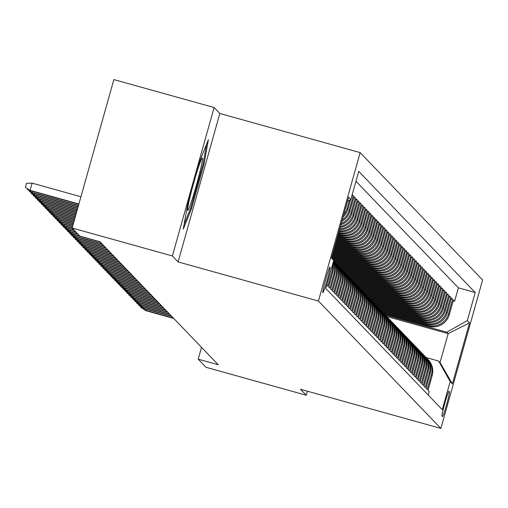 <?xml version="1.0" encoding="UTF-8"?>
<svg xmlns="http://www.w3.org/2000/svg" width="508" height="508" viewBox="0 0 508 508"><rect width="100%" height="100%" fill="white"/><g stroke="black" fill="none" stroke-linecap="round" stroke-linejoin="round"><path stroke-width="0.76" d="M322.847 292.671A13.341 0.794 105.6 0 0 322.866 292.691A13.341 0.794 105.6 0 0 327.152 280.27A13.341 0.794 105.6 0 0 330.06 266.998A13.341 0.794 105.6 0 0 330.035 266.979A13.341 0.794 105.6 0 0 325.755 279.4A13.341 0.794 105.6 0 0 322.847 292.671M214.109 107.531L172.383 255.969L178.098 261.918L219.824 113.474L214.109 107.531L113.868 79.578L72.142 228.022L79.94 236.137L99.993 241.725L218.256 364.757L198.209 359.162L206.013 367.284L306.254 395.237L307.384 391.198M219.824 113.474L360.159 152.61L482.6 279.978L440.874 428.422L318.433 301.047L360.159 152.61M326.803 284.988L327.857 286.087L331.972 271.437L332.772 272.269A16.681 16.643 -43.9 0 0 332.842 263.506M332.772 272.269L328.651 286.912L329.844 288.15L333.959 273.507L334.759 274.333A16.681 16.643 -43.9 0 0 333.318 261.804M334.759 274.333L330.638 288.976L331.832 290.22L335.947 275.577L336.747 276.403A16.681 16.643 -43.9 0 0 333.483 261.214M336.747 276.403L332.626 291.046L333.82 292.284L337.934 277.641L338.734 278.473A16.681 16.643 -43.9 0 0 334.721 262.439L333.921 261.614A16.681 16.643 136.1 0 1 337.934 277.641M338.734 278.473L334.613 293.116L335.807 294.354L339.922 279.711L340.722 280.537A16.681 16.643 -43.9 0 0 336.709 264.509L335.909 263.677A16.681 16.643 136.1 0 1 339.922 279.711M340.722 280.537L336.601 295.18L337.795 296.424L341.909 281.781L342.71 282.607A16.681 16.643 -43.9 0 0 338.696 266.573L337.896 265.748A16.681 16.643 136.1 0 1 341.909 281.781M342.71 282.607L338.588 297.25L339.782 298.488L343.897 283.845L344.697 284.671A16.681 16.643 -43.9 0 0 340.684 268.643L339.884 267.818A16.681 16.643 136.1 0 1 343.897 283.845M344.697 284.671L340.576 299.32L341.77 300.558L345.885 285.915L346.685 286.741A16.681 16.643 -43.9 0 0 342.671 270.707L341.871 269.881A16.681 16.643 136.1 0 1 345.885 285.915M346.685 286.741L342.563 301.384L343.757 302.628L347.872 287.979L348.672 288.811A16.681 16.643 -43.9 0 0 344.659 272.777L343.859 271.951A16.681 16.643 136.1 0 1 347.872 287.979M348.672 288.811L344.551 303.454L345.745 304.692L349.866 290.049L350.66 290.874A16.681 16.643 -43.9 0 0 346.647 274.847L345.846 274.015A16.681 16.643 136.1 0 1 349.866 290.049M350.66 290.874L346.545 305.518L347.732 306.762L351.853 292.119L352.647 292.945A16.681 16.643 -43.9 0 0 348.634 276.911L347.834 276.085A16.681 16.643 136.1 0 1 351.853 292.119M352.647 292.945L348.532 307.588L349.72 308.826L353.841 294.183L354.635 295.015A16.681 16.643 -43.9 0 0 350.622 278.981L349.822 278.155A16.681 16.643 136.1 0 1 353.841 294.183M354.635 295.015L350.52 309.658L351.707 310.896L355.829 296.253L356.622 297.078A16.681 16.643 -43.9 0 0 352.609 281.051L351.815 280.219A16.681 16.643 136.1 0 1 355.829 296.253M356.622 297.078L352.508 311.721L353.695 312.966L357.816 298.323L358.61 299.149A16.681 16.643 -43.9 0 0 354.597 283.115L353.803 282.289A16.681 16.643 136.1 0 1 357.816 298.323M358.61 299.149L354.495 313.792L355.683 315.03L359.804 300.387L360.597 301.212A16.681 16.643 -43.9 0 0 356.584 285.185L355.79 284.359A16.681 16.643 136.1 0 1 359.804 300.387M360.597 301.212L356.483 315.862L357.67 317.1L361.791 302.457L362.585 303.282A16.681 16.643 -43.9 0 0 358.572 287.249L357.778 286.423A16.681 16.643 136.1 0 1 361.791 302.457M362.585 303.282L358.47 317.925L359.658 319.17L363.779 304.521L364.573 305.352A16.681 16.643 -43.9 0 0 360.559 289.319L359.766 288.493A16.681 16.643 136.1 0 1 363.779 304.521M364.573 305.352L360.458 319.996L361.645 321.234L365.766 306.591L366.56 307.416A16.681 16.643 -43.9 0 0 362.547 291.389L361.753 290.557A16.681 16.643 136.1 0 1 365.766 306.591M366.56 307.416L362.445 322.059L363.633 323.304L367.754 308.661L368.548 309.486A16.681 16.643 -43.9 0 0 364.534 293.453L363.741 292.627A16.681 16.643 136.1 0 1 367.754 308.661M368.548 309.486L364.433 324.129L365.62 325.368L369.741 310.725L370.535 311.556A16.681 16.643 -43.9 0 0 366.522 295.523L365.728 294.697A16.681 16.643 136.1 0 1 369.741 310.725M370.535 311.556L366.42 326.2L367.614 327.438L371.729 312.795L372.523 313.62A16.681 16.643 -43.9 0 0 368.51 297.593L367.716 296.761A16.681 16.643 136.1 0 1 371.729 312.795M372.523 313.62L368.408 328.263L369.602 329.508L373.717 314.865L374.51 315.69A16.681 16.643 -43.9 0 0 370.497 299.656L369.703 298.831A16.681 16.643 136.1 0 1 373.717 314.865M374.51 315.69L370.395 330.333L371.589 331.572L375.704 316.929L376.498 317.76A16.681 16.643 -43.9 0 0 372.485 301.727L371.691 300.901A16.681 16.643 136.1 0 1 375.704 316.929M376.498 317.76L372.383 332.403L373.577 333.642L377.692 318.999L378.485 319.824A16.681 16.643 -43.9 0 0 374.472 303.79L373.678 302.965A16.681 16.643 136.1 0 1 377.692 318.999M378.485 319.824L374.371 334.467L375.564 335.712L379.679 321.069L380.473 321.894A16.681 16.643 -43.9 0 0 376.46 305.86L375.666 305.035A16.681 16.643 136.1 0 1 379.679 321.069M380.473 321.894L376.358 336.537L377.552 337.776L381.667 323.132L382.46 323.958A16.681 16.643 -43.9 0 0 378.447 307.931L377.654 307.099A16.681 16.643 136.1 0 1 381.667 323.132M382.46 323.958L378.346 338.601L379.54 339.846L383.654 325.203L384.448 326.028A16.681 16.643 -43.9 0 0 380.435 309.994L379.641 309.169A16.681 16.643 136.1 0 1 383.654 325.203M384.448 326.028L380.333 340.671L381.527 341.909L385.642 327.266L386.436 328.098A16.681 16.643 -43.9 0 0 382.422 312.064L381.629 311.239A16.681 16.643 136.1 0 1 385.642 327.266M386.436 328.098L382.321 342.741L383.515 343.98L387.629 329.336L388.423 330.162A16.681 16.643 -43.9 0 0 384.41 314.135L383.616 313.303A16.681 16.643 136.1 0 1 387.629 329.336M388.423 330.162L384.308 344.805L385.502 346.05L389.617 331.406L390.411 332.232A16.681 16.643 -43.9 0 0 386.397 316.198L385.604 315.373A16.681 16.643 136.1 0 1 389.617 331.406M390.411 332.232L386.296 346.875L387.49 348.113L391.605 333.47L392.398 334.302A16.681 16.643 -43.9 0 0 388.385 318.268L387.591 317.443A16.681 16.643 136.1 0 1 391.605 333.47M392.398 334.302L388.283 348.945L389.477 350.183L393.592 335.54L394.386 336.366A16.681 16.643 -43.9 0 0 390.373 320.332L389.579 319.507A16.681 16.643 136.1 0 1 393.592 335.54M394.386 336.366L390.271 351.009L391.465 352.254L395.58 337.61L396.373 338.436A16.681 16.643 -43.9 0 0 392.36 322.402L391.566 321.577A16.681 16.643 136.1 0 1 395.58 337.61M396.373 338.436L392.259 353.079L393.452 354.317L397.567 339.674L398.361 340.5A16.681 16.643 -43.9 0 0 394.348 324.472L393.554 323.64A16.681 16.643 136.1 0 1 397.567 339.674M398.361 340.5L394.246 355.143L395.44 356.387L399.555 341.744L400.348 342.57A16.681 16.643 -43.9 0 0 396.335 326.536L395.541 325.711A16.681 16.643 136.1 0 1 399.555 341.744M400.348 342.57L396.234 357.213L397.427 358.451L401.542 343.808L402.336 344.64A16.681 16.643 -43.9 0 0 398.323 328.606L397.529 327.781A16.681 16.643 136.1 0 1 401.542 343.808M402.336 344.64L398.221 359.283L399.415 360.521L403.53 345.878L404.324 346.704A16.681 16.643 -43.9 0 0 400.31 330.676L399.517 329.844A16.681 16.643 136.1 0 1 403.53 345.878M404.324 346.704L400.209 361.347L401.403 362.591L405.517 347.948L406.311 348.774A16.681 16.643 -43.9 0 0 402.298 332.74L401.504 331.915A16.681 16.643 136.1 0 1 405.517 347.948M406.311 348.774L402.196 363.417L403.39 364.655L407.505 350.012L408.299 350.844A16.681 16.643 -43.9 0 0 404.285 334.81L403.492 333.985A16.681 16.643 136.1 0 1 407.505 350.012M408.299 350.844L404.184 365.487L405.378 366.725L409.492 352.082L410.286 352.908A16.681 16.643 -43.9 0 0 406.273 336.88L405.479 336.048A16.681 16.643 136.1 0 1 409.492 352.082M410.286 352.908L406.171 367.551L407.365 368.795L411.48 354.152L412.274 354.978A16.681 16.643 -43.9 0 0 408.261 338.944L407.467 338.118A16.681 16.643 136.1 0 1 411.48 354.152M412.274 354.978L408.159 369.621L409.353 370.859L413.468 356.216L414.261 357.041A16.681 16.643 -43.9 0 0 410.248 341.014L409.454 340.189A16.681 16.643 136.1 0 1 413.468 356.216M414.261 357.041L410.147 371.691L411.34 372.929L415.455 358.286L416.249 359.112A16.681 16.643 -43.9 0 0 412.236 343.078L411.442 342.252A16.681 16.643 136.1 0 1 415.455 358.286M416.249 359.112L412.134 373.755L413.328 374.999L417.443 360.35L418.236 361.182A16.681 16.643 -43.9 0 0 414.223 345.148L413.429 344.322A16.681 16.643 136.1 0 1 417.443 360.35M418.236 361.182L414.122 375.825L415.315 377.063L419.43 362.42L420.224 363.245A16.681 16.643 -43.9 0 0 416.211 347.218L415.417 346.386A16.681 16.643 136.1 0 1 419.43 362.42M420.224 363.245L416.109 377.889L417.303 379.133L421.418 364.49L422.212 365.315A16.681 16.643 -43.9 0 0 418.198 349.282L417.405 348.456A16.681 16.643 136.1 0 1 421.418 364.49M422.212 365.315L418.097 379.959L419.29 381.197L423.405 366.554L424.199 367.386A16.681 16.643 -43.9 0 0 420.186 351.352L419.392 350.526A16.681 16.643 136.1 0 1 423.405 366.554M424.199 367.386L420.084 382.029L421.278 383.267L425.393 368.624L426.187 369.449A16.681 16.643 -43.9 0 0 422.173 353.422L421.38 352.59A16.681 16.643 136.1 0 1 425.393 368.624M426.187 369.449L422.072 384.092L423.266 385.337L427.38 370.694L428.174 371.519A16.681 16.643 -43.9 0 0 424.161 355.486L423.367 354.66A16.681 16.643 136.1 0 1 427.38 370.694M428.174 371.519L424.059 386.163L425.253 387.401L429.368 372.758L430.162 373.583A16.681 16.643 -43.9 0 0 426.149 357.556L425.355 356.73A16.681 16.643 136.1 0 1 429.368 372.758M430.162 373.583L426.047 388.233L427.241 389.471L431.355 374.828A16.681 16.643 -43.9 0 0 426.733 358.191M384.086 313.798L428.746 326.25A16.681 16.643 -43.9 0 0 449.294 314.674L453.409 300.031L454.603 301.269L453.174 300.869M383.28 312.966L427.952 325.418A16.681 16.643 -43.9 0 0 448.5 313.842L452.615 299.199L451.187 298.806M452.615 299.199L451.421 297.961L447.307 312.604A16.681 16.643 -43.9 0 1 426.758 324.18L382.099 311.728M380.111 309.658L424.771 322.11A16.681 16.643 -43.9 0 0 445.319 310.534L449.434 295.891L450.628 297.136L449.199 296.736M378.123 307.594L422.783 320.046A16.681 16.643 -43.9 0 0 443.332 308.47L447.446 293.827L448.64 295.065L447.211 294.665M376.136 305.524L420.795 317.976A16.681 16.643 -43.9 0 0 441.344 306.4L445.459 291.757L446.653 293.002L445.224 292.602M374.148 303.454L418.808 315.906A16.681 16.643 -43.9 0 0 439.356 304.336L443.471 289.693L444.665 290.932L443.236 290.532M372.161 301.39L416.82 313.842A16.681 16.643 -43.9 0 0 437.369 302.266L441.484 287.623L442.678 288.861L441.249 288.468M370.173 299.32L414.833 311.772A16.681 16.643 -43.9 0 0 435.381 300.196L439.496 285.553L440.69 286.798L439.261 286.398M368.186 297.256L412.845 309.709A16.681 16.643 -43.9 0 0 433.394 298.132L437.509 283.489L438.702 284.728L437.274 284.328M366.198 295.186L410.858 307.638A16.681 16.643 -43.9 0 0 431.406 296.062L435.521 281.419L436.715 282.658L435.286 282.264M364.211 293.116L408.87 305.568A16.681 16.643 -43.9 0 0 429.419 293.992L433.534 279.349L434.727 280.594L433.299 280.194M362.223 291.052L406.883 303.505A16.681 16.643 -43.9 0 0 427.431 291.929L431.546 277.285L432.74 278.524L431.311 278.124M360.236 288.982L404.895 301.435A16.681 16.643 -43.9 0 0 425.444 289.858L429.558 275.215L430.752 276.46L429.324 276.06M358.248 286.912L402.908 299.364A16.681 16.643 -43.9 0 0 423.456 287.795L427.571 273.152L428.765 274.39L427.336 273.99M356.26 284.848L400.914 297.301A16.681 16.643 -43.9 0 0 421.469 285.725L425.583 271.082L426.777 272.32L425.348 271.92M354.273 282.778L398.926 295.231A16.681 16.643 -43.9 0 0 419.481 283.654L423.596 269.011L424.79 270.256L423.361 269.856M352.285 280.708L396.939 293.167A16.681 16.643 -43.9 0 0 417.493 281.591L421.608 266.948L422.802 268.186L421.373 267.786M350.298 278.644L394.951 291.097A16.681 16.643 -43.9 0 0 415.506 279.521L419.621 264.878L420.815 266.116L419.379 265.722M348.31 276.574L392.963 289.027A16.681 16.643 -43.9 0 0 413.518 277.451L417.633 262.807L418.827 264.052L417.392 263.652M346.323 274.511L390.976 286.963A16.681 16.643 -43.9 0 0 411.531 275.387L415.646 260.744L416.839 261.982L415.404 261.582M344.335 272.44L388.988 284.893A16.681 16.643 -43.9 0 0 409.537 273.317L413.658 258.674L414.852 259.912L413.417 259.518M342.348 270.37L387.001 282.823A16.681 16.643 -43.9 0 0 407.549 271.253L411.671 256.603L412.858 257.848L411.429 257.448M340.36 268.307L385.013 280.759A16.681 16.643 -43.9 0 0 405.562 269.183L409.683 254.54L410.87 255.778L409.442 255.378M338.372 266.236L383.026 278.689A16.681 16.643 -43.9 0 0 403.574 267.113L407.695 252.47L408.883 253.714L407.454 253.314M336.385 264.166L381.038 276.625A16.681 16.643 -43.9 0 0 401.587 265.049L405.708 250.406L406.895 251.644L405.467 251.244M334.397 262.103L379.051 274.555A16.681 16.643 -43.9 0 0 399.599 262.979L403.72 248.336L404.908 249.574L403.479 249.18M333.692 260.394L377.063 272.485A16.681 16.643 -43.9 0 0 397.612 260.909L401.733 246.266L402.92 247.51L401.491 247.11M332.683 258.597L375.075 270.421A16.681 16.643 -43.9 0 0 395.624 258.845L399.745 244.202L400.933 245.44L399.504 245.04M331.883 256.864L373.088 268.351A16.681 16.643 -43.9 0 0 393.637 256.775L397.758 242.132L398.945 243.37L397.516 242.976M332.276 255.461L371.1 266.281A16.681 16.643 -43.9 0 0 391.649 254.711L395.77 240.062L396.958 241.306L395.529 240.906M332.67 254.051L369.113 264.217A16.681 16.643 -43.9 0 0 389.661 252.641L393.783 237.998L394.97 239.236L393.541 238.836M333.064 252.647L367.125 262.147A16.681 16.643 -43.9 0 0 387.674 250.571L391.789 235.928L392.982 237.173L391.554 236.772M333.464 251.244L365.138 260.083A16.681 16.643 -43.9 0 0 385.686 248.507L389.801 233.864L390.995 235.102L389.566 234.702M333.858 249.841L363.15 258.013A16.681 16.643 -43.9 0 0 383.699 246.437L387.814 231.794L389.007 233.032L387.579 232.639M334.251 248.437L361.163 255.943A16.681 16.643 -43.9 0 0 381.711 244.367L385.826 229.724L387.02 230.969L385.591 230.569M334.645 247.034L359.175 253.879A16.681 16.643 -43.9 0 0 379.724 242.303L383.838 227.66L385.032 228.898L383.603 228.498M335.039 245.631L357.188 251.809A16.681 16.643 -43.9 0 0 377.736 240.233L381.851 225.59L383.045 226.828L381.616 226.435M335.432 244.227L355.2 249.739A16.681 16.643 -43.9 0 0 375.749 238.169L379.863 223.52L381.057 224.765L379.628 224.365M335.826 242.824L353.212 247.675A16.681 16.643 -43.9 0 0 373.761 236.099L377.876 221.456L379.07 222.695L377.641 222.294M336.22 241.421L351.225 245.605A16.681 16.643 -43.9 0 0 371.773 234.029L375.888 219.386L377.082 220.631L375.653 220.231M336.62 240.017L349.237 243.542A16.681 16.643 -43.9 0 0 369.786 231.966L373.901 217.322L375.095 218.561L373.666 218.161M337.014 238.614L347.25 241.471A16.681 16.643 -43.9 0 0 367.798 229.895L371.913 215.252L373.107 216.491L371.678 216.097M337.407 237.211L345.262 239.401A16.681 16.643 -43.9 0 0 365.811 227.825L369.926 213.182L371.119 214.427L369.691 214.027M337.801 235.807L343.275 237.338A16.681 16.643 -43.9 0 0 363.823 225.762L367.938 211.118L369.132 212.357L367.703 211.957M338.195 234.404L341.287 235.268A16.681 16.643 -43.9 0 0 361.836 223.691L365.95 209.048L367.144 210.287L365.716 209.893M338.588 233.001L339.3 233.197A16.681 16.643 -43.9 0 0 359.848 221.621L363.963 206.978L365.157 208.223L363.728 207.823M339.007 231.508A16.681 16.643 -43.9 0 0 357.861 219.558L361.975 204.915L363.169 206.153L361.74 205.753M339.528 229.673A16.681 16.643 -43.9 0 0 355.873 217.488L359.988 202.844L361.182 204.089L359.753 203.689M340.15 227.444A16.681 16.643 -43.9 0 0 353.885 215.424L358 200.781L359.194 202.019L357.765 201.619M340.912 224.746A16.681 16.643 -43.9 0 0 351.898 213.354L356.013 198.711L357.207 199.949L355.778 199.555M341.846 221.424A16.681 16.643 -43.9 0 0 349.91 211.284L354.025 196.64L355.219 197.885L353.79 197.485M352.177 194.716L353.231 195.815L351.968 195.466M449.428 391.693L448.989 391.236A12.929 0.768 105.6 0 0 448.964 391.224A12.929 0.768 105.6 0 0 444.817 403.25A12.929 0.768 105.6 0 0 441.998 416.109L442.436 416.566A12.929 0.768 105.6 0 0 442.462 416.579A12.929 0.768 105.6 0 0 446.608 404.552A12.929 0.768 105.6 0 0 449.428 391.693L448.71 391.49M331.826 257.067L333.705 260.42L325.812 288.506L442.29 409.677L450.183 381.591L438.658 361.067L426.187 357.594M333.705 260.42L331.521 258.147L348.666 197.167L350.85 199.441L358.743 171.355L475.221 292.525L467.328 320.611L469.513 322.885L452.374 383.864L450.183 381.591M338.353 233.845L340.493 234.442L341.287 235.268M337.96 235.248L342.481 236.506L343.275 237.338M337.566 236.652L344.468 238.576L345.262 239.401M337.172 238.055L346.456 240.646L347.25 241.471M336.772 239.459L348.444 242.71L349.237 243.542M336.379 240.862L350.431 244.78L351.225 245.605M335.985 242.265L352.419 246.85L353.212 247.675M335.591 243.669L354.406 248.914L355.2 249.739M335.197 245.072L356.394 250.984L357.188 251.809M334.804 246.475L358.381 253.048L359.175 253.879M334.41 247.879L360.369 255.118L361.163 255.943M334.016 249.282L362.356 257.188L363.15 258.013M333.616 250.685L364.344 259.251L365.138 260.083M333.223 252.089L366.332 261.322L367.125 262.147M332.829 253.492L368.319 263.392L369.113 264.217M332.435 254.895L370.307 265.455L371.1 266.281M332.041 256.299L372.294 267.526L373.088 268.351M332.283 257.88L374.282 269.589L375.075 270.421M333.286 259.677L376.269 271.659L377.063 272.485M333.585 261.271L378.257 273.729L379.051 274.555M335.572 263.341L380.244 275.793L381.038 276.625M337.56 265.405L382.232 277.863L383.026 278.689M339.547 267.475L384.219 279.933L385.013 280.759M341.535 269.545L386.207 281.997L387.001 282.823M343.522 271.609L388.195 284.067L388.988 284.893M345.51 273.679L390.182 286.131L390.976 286.963M347.497 275.742L392.17 288.201L392.963 289.027M349.485 277.812L394.157 290.271L394.951 291.097M351.473 279.883L396.145 292.335L396.939 293.167M353.46 281.946L398.132 294.405L398.926 295.231M355.448 284.016L400.12 296.475L400.914 297.301M357.435 286.087L402.107 298.539L402.908 299.364M359.423 288.15L404.095 300.609L404.895 301.435M361.417 290.22L406.082 302.673L406.883 303.505M363.404 292.284L408.07 304.743L408.87 305.568M365.392 294.354L410.058 306.813L410.858 307.638M367.379 296.424L412.045 308.877L412.845 309.709M369.367 298.488L414.033 310.947L414.833 311.772M371.354 300.558L416.02 313.017L416.82 313.842M373.342 302.628L418.008 315.081L418.808 315.906M375.329 304.692L419.995 317.151L420.795 317.976M377.317 306.762L421.983 319.214L422.783 320.046M379.305 308.826L423.977 321.285L424.771 322.11M381.292 310.896L425.964 323.355L426.758 324.18M454.603 301.269L458.381 287.833L355.956 181.28M345.434 208.661A16.681 16.643 -43.9 0 0 345.935 207.15L347.586 201.276M349.415 200.247L347.129 208.388A16.681 16.643 136.1 0 1 343.719 214.751M343.071 217.068A16.681 16.643 -43.9 0 0 347.923 209.22L350.634 199.561M353.231 195.815L349.117 210.458A16.681 16.643 136.1 0 1 342.29 219.843M355.219 197.885L351.104 212.528A16.681 16.643 136.1 0 1 341.262 223.501M357.207 199.949L353.092 214.592A16.681 16.643 136.1 0 1 340.436 226.428M359.194 202.019L355.079 216.662A16.681 16.643 136.1 0 1 339.763 228.829M361.182 204.089L357.067 218.732A16.681 16.643 136.1 0 1 339.204 230.822M363.169 206.153L359.054 220.796A16.681 16.643 136.1 0 1 338.747 232.442M365.157 208.223L361.042 222.866A16.681 16.643 136.1 0 1 340.493 234.442M367.144 210.287L363.03 224.93A16.681 16.643 136.1 0 1 342.481 236.506M369.132 212.357L365.017 227A16.681 16.643 136.1 0 1 344.468 238.576M371.119 214.427L367.005 229.07A16.681 16.643 136.1 0 1 346.456 240.646M373.107 216.491L368.992 231.134A16.681 16.643 136.1 0 1 348.444 242.71M375.095 218.561L370.98 233.204A16.681 16.643 136.1 0 1 350.431 244.78M377.082 220.631L372.967 235.274A16.681 16.643 136.1 0 1 352.419 246.85M379.07 222.695L374.955 237.338A16.681 16.643 136.1 0 1 354.406 248.914M381.057 224.765L376.942 239.408A16.681 16.643 136.1 0 1 356.394 250.984M383.045 226.828L378.93 241.478A16.681 16.643 136.1 0 1 358.381 253.048M385.032 228.898L380.917 243.542A16.681 16.643 136.1 0 1 360.369 255.118M387.02 230.969L382.905 245.612A16.681 16.643 136.1 0 1 362.356 257.188M389.007 233.032L384.893 247.675A16.681 16.643 136.1 0 1 364.344 259.251M390.995 235.102L386.88 249.746A16.681 16.643 136.1 0 1 366.332 261.322M392.982 237.173L388.868 251.816A16.681 16.643 136.1 0 1 368.319 263.392M394.97 239.236L390.855 253.879A16.681 16.643 136.1 0 1 370.307 265.455M396.958 241.306L392.843 255.949A16.681 16.643 136.1 0 1 372.294 267.526M398.945 243.37L394.83 258.02A16.681 16.643 136.1 0 1 374.282 269.589M400.933 245.44L396.818 260.083A16.681 16.643 136.1 0 1 376.269 271.659M402.92 247.51L398.805 262.153A16.681 16.643 136.1 0 1 378.257 273.729M404.908 249.574L400.793 264.217A16.681 16.643 136.1 0 1 380.244 275.793M406.895 251.644L402.78 266.287A16.681 16.643 136.1 0 1 382.232 277.863M408.883 253.714L404.768 268.357A16.681 16.643 136.1 0 1 384.219 279.933M410.87 255.778L406.756 270.421A16.681 16.643 136.1 0 1 386.207 281.997M412.858 257.848L408.743 272.491A16.681 16.643 136.1 0 1 388.195 284.067M414.852 259.912L410.731 274.561A16.681 16.643 136.1 0 1 390.182 286.131M416.839 261.982L412.718 276.625A16.681 16.643 136.1 0 1 392.17 288.201M418.827 264.052L414.706 278.695A16.681 16.643 136.1 0 1 394.157 290.271M420.815 266.116L416.693 280.759A16.681 16.643 136.1 0 1 396.145 292.335M422.802 268.186L418.681 282.829A16.681 16.643 136.1 0 1 398.132 294.405M424.79 270.256L420.668 284.899A16.681 16.643 136.1 0 1 400.12 296.475M426.777 272.32L422.656 286.963A16.681 16.643 136.1 0 1 402.107 298.539M428.765 274.39L424.644 289.033A16.681 16.643 136.1 0 1 404.095 300.609M430.752 276.46L426.631 291.103A16.681 16.643 136.1 0 1 406.082 302.673M432.74 278.524L428.619 293.167A16.681 16.643 136.1 0 1 408.07 304.743M434.727 280.594L430.606 295.237A16.681 16.643 136.1 0 1 410.058 306.813M436.715 282.658L432.6 297.301A16.681 16.643 136.1 0 1 412.045 308.877M438.702 284.728L434.588 299.371A16.681 16.643 136.1 0 1 414.033 310.947M440.69 286.798L436.575 301.441A16.681 16.643 136.1 0 1 416.02 313.017M442.678 288.861L438.563 303.505A16.681 16.643 136.1 0 1 418.008 315.081M444.665 290.932L440.55 305.575A16.681 16.643 136.1 0 1 419.995 317.151M446.653 293.002L442.538 307.645A16.681 16.643 136.1 0 1 421.983 319.214M448.64 295.065L444.525 309.709A16.681 16.643 136.1 0 1 423.977 321.285M450.628 297.136L446.513 311.779A16.681 16.643 136.1 0 1 425.964 323.355M428.238 395.059L429.228 391.541L428.034 390.296L432.149 375.653A16.681 16.643 -43.9 0 0 428.136 359.62L427.342 358.794M438.658 361.067L440.049 362.515L448.17 333.629L446.78 332.188L467.328 320.611M386.664 316.478L448.17 333.629L469.513 322.885M385.267 315.03L446.78 332.188M172.383 255.969L72.142 228.022M178.098 261.918L318.433 301.047M440.874 428.422L300.539 389.287L306.254 395.237M201.53 347.351L198.209 359.162M458.381 287.833L475.221 292.525M424.745 356.121A16.681 16.643 136.1 0 1 425.355 356.73M422.758 354.057A16.681 16.643 136.1 0 1 423.367 354.66M420.77 351.987A16.681 16.643 136.1 0 1 421.38 352.59M418.783 349.917A16.681 16.643 136.1 0 1 419.392 350.526M416.795 347.853A16.681 16.643 136.1 0 1 417.405 348.456M414.807 345.783A16.681 16.643 136.1 0 1 415.417 346.386M412.82 343.719A16.681 16.643 136.1 0 1 413.429 344.322M410.832 341.649A16.681 16.643 136.1 0 1 411.442 342.252M408.845 339.579A16.681 16.643 136.1 0 1 409.454 340.189M406.857 337.515A16.681 16.643 136.1 0 1 407.467 338.118M404.87 335.445A16.681 16.643 136.1 0 1 405.479 336.048M402.882 333.375A16.681 16.643 136.1 0 1 403.492 333.985M400.895 331.311A16.681 16.643 136.1 0 1 401.504 331.915M398.907 329.241A16.681 16.643 136.1 0 1 399.517 329.844M396.913 327.171A16.681 16.643 136.1 0 1 397.529 327.781M394.926 325.107A16.681 16.643 136.1 0 1 395.541 325.711M392.938 323.037A16.681 16.643 136.1 0 1 393.554 323.64M390.95 320.973A16.681 16.643 136.1 0 1 391.566 321.577M388.963 318.903A16.681 16.643 136.1 0 1 389.579 319.507M386.975 316.833A16.681 16.643 136.1 0 1 387.591 317.443M384.988 314.769A16.681 16.643 136.1 0 1 385.604 315.373M383 312.699A16.681 16.643 136.1 0 1 383.616 313.303M381.013 310.629A16.681 16.643 136.1 0 1 381.629 311.239M379.025 308.566A16.681 16.643 136.1 0 1 379.641 309.169M377.038 306.495A16.681 16.643 136.1 0 1 377.654 307.099M375.05 304.432A16.681 16.643 136.1 0 1 375.666 305.035M373.062 302.362A16.681 16.643 136.1 0 1 373.678 302.965M371.075 300.291A16.681 16.643 136.1 0 1 371.691 300.901M369.087 298.228A16.681 16.643 136.1 0 1 369.703 298.831M367.1 296.158A16.681 16.643 136.1 0 1 367.716 296.761M365.112 294.088A16.681 16.643 136.1 0 1 365.728 294.697M363.125 292.024A16.681 16.643 136.1 0 1 363.741 292.627M361.137 289.954A16.681 16.643 136.1 0 1 361.753 290.557M359.15 287.89A16.681 16.643 136.1 0 1 359.766 288.493M357.162 285.82A16.681 16.643 136.1 0 1 357.778 286.423M355.175 283.75A16.681 16.643 136.1 0 1 355.79 284.359M353.187 281.686A16.681 16.643 136.1 0 1 353.803 282.289M351.199 279.616A16.681 16.643 136.1 0 1 351.815 280.219M349.212 277.546A16.681 16.643 136.1 0 1 349.822 278.155M347.224 275.482A16.681 16.643 136.1 0 1 347.834 276.085M345.237 273.412A16.681 16.643 136.1 0 1 345.846 274.015M343.249 271.348A16.681 16.643 136.1 0 1 343.859 271.951M341.262 269.278A16.681 16.643 136.1 0 1 341.871 269.881M339.274 267.208A16.681 16.643 136.1 0 1 339.884 267.818M337.287 265.144A16.681 16.643 136.1 0 1 337.896 265.748M335.299 263.074A16.681 16.643 136.1 0 1 335.909 263.677M333.496 261.182A16.681 16.643 136.1 0 1 333.921 261.614M333.445 261.353A16.681 16.643 136.1 0 1 335.947 275.577M333.178 262.306A16.681 16.643 136.1 0 1 333.959 273.507M332.467 264.846A16.681 16.643 136.1 0 1 331.972 271.437M350.85 199.441L347.491 201.333M440.049 362.515L452.374 383.864M187.63 204.794L183.261 229.146L191.465 208.788L204.032 164.084L208.394 139.732L200.196 160.09L187.63 204.794M203.092 163.824L204.032 164.084M190.513 208.521L191.465 208.788M145.688 309.124L145.364 310.28L173.406 318.097M145.726 310.648L140.684 307.302L145.726 310.648L173.761 318.472M140.684 307.302L140.849 306.711M191.903 189.586A27.102 1.607 105.6 0 0 187.623 210.141A27.102 1.607 105.6 0 0 192.481 198.418A27.102 1.607 105.6 0 0 200.19 170.764A27.102 1.607 105.6 0 0 202.108 158.204A27.102 1.607 105.6 0 0 197.574 170.015A27.102 1.607 105.6 0 0 195.656 176.244M206.623 144.132L202.971 164.49L190.798 207.804L184.112 224.396M143.701 307.061L143.377 308.21L171.418 316.027M143.739 308.585L138.697 305.232L143.739 308.585L171.774 316.401M138.697 305.232L138.862 304.641M141.713 304.99L141.389 306.14L169.431 313.963M141.751 306.514L136.709 303.168L141.751 306.514L169.786 314.331M136.709 303.168L136.874 302.577M139.725 302.927L139.402 304.076L167.443 311.893M139.763 304.444L134.722 301.098L139.763 304.444L167.799 312.268M134.722 301.098L134.887 300.507M137.738 300.857L137.414 302.006L165.456 309.823M137.776 302.381L132.734 299.034L137.776 302.381L165.811 310.197M132.734 299.034L132.899 298.437M135.75 298.787L135.426 299.942L163.468 307.759M135.788 300.311L130.746 296.964L135.788 300.311L163.824 308.127M130.746 296.964L130.912 296.374M133.763 296.723L133.439 297.872L161.481 305.689M133.801 298.247L128.759 294.894L133.801 298.247L161.836 306.064M128.759 294.894L128.924 294.303M131.775 294.653L131.451 295.802L159.493 303.625M131.813 296.177L126.771 292.83L131.813 296.177L159.849 303.994M126.771 292.83L126.937 292.233M129.788 292.583L129.464 293.738L157.505 301.555M129.826 294.107L124.784 290.76L129.826 294.107L157.861 301.93M124.784 290.76L124.949 290.17M127.8 290.519L127.476 291.668L155.518 299.485M127.838 292.043L122.796 288.69L127.838 292.043L155.873 299.86M122.796 288.69L122.961 288.099M125.813 288.449L125.489 289.598L153.53 297.421M125.851 289.973L120.809 286.626L125.851 289.973L153.886 297.79M120.809 286.626L120.974 286.036M123.825 286.385L123.501 287.534L151.543 295.351M123.863 287.903L118.821 284.556L123.863 287.903L151.898 295.726M118.821 284.556L118.986 283.966M121.837 284.315L121.514 285.464L149.555 293.281M121.876 285.839L116.834 282.492L121.876 285.839L149.911 293.656M116.834 282.492L116.999 281.896M119.85 282.245L119.526 283.401L147.568 291.217M119.888 283.769L114.846 280.422L119.888 283.769L147.923 291.586M114.846 280.422L115.011 279.832M117.862 280.181L117.538 281.33L145.58 289.147M117.894 281.705L112.859 278.352L117.894 281.705L145.936 289.522M112.859 278.352L113.024 277.762M115.875 278.111L115.551 279.26L143.593 287.084M115.907 279.635L110.871 276.288L115.907 279.635L143.948 287.452M110.871 276.288L111.036 275.692M113.887 276.041L113.563 277.197L141.605 285.013M113.919 277.565L108.883 274.218L113.919 277.565L141.961 285.388M108.883 274.218L109.049 273.628M111.9 273.977L111.576 275.126L139.617 282.943M111.931 275.501L106.896 272.148L111.931 275.501L139.973 283.318M106.896 272.148L107.061 271.558M109.912 271.907L109.588 273.056L137.63 280.88M109.944 273.431L104.908 270.085L109.944 273.431L137.986 281.248M104.908 270.085L105.073 269.494M107.925 269.843L107.601 270.993L135.642 278.809M107.956 271.361L102.921 268.014L107.956 271.361L135.998 279.184M102.921 268.014L103.086 267.424M105.937 267.773L105.613 268.923L133.655 276.739M105.969 269.297L100.933 265.951L105.969 269.297L134.01 277.114M100.933 265.951L101.098 265.354M103.95 265.703L103.626 266.859L131.667 274.676M103.981 267.227L98.946 263.881L103.981 267.227L132.023 275.044M98.946 263.881L99.111 263.29M101.962 263.639L101.638 264.789L129.68 272.606M101.994 265.163L96.958 261.81L101.994 265.163L130.035 272.98M96.958 261.81L97.123 261.22M99.974 261.569L99.651 262.719L127.692 270.542M100.006 263.093L94.971 259.747L100.006 263.093L128.048 270.91M94.971 259.747L95.136 259.15M97.987 259.499L97.663 260.655L125.698 268.472M98.019 261.023L92.983 257.677L98.019 261.023L126.06 268.846M92.983 257.677L93.148 257.086M95.999 257.435L95.675 258.585L123.711 266.402M96.031 258.959L90.996 255.607L96.031 258.959L124.073 266.776M90.996 255.607L91.161 255.016M94.012 255.365L93.688 256.515L121.723 264.338M94.043 256.889L89.008 253.543L94.043 256.889L122.085 264.706M89.008 253.543L89.173 252.952M92.024 253.301L91.7 254.451L119.736 262.268M92.056 254.819L87.02 251.473L92.056 254.819L120.098 262.642M87.02 251.473L87.186 250.882M90.037 251.231L89.713 252.381L117.748 260.198M90.068 252.755L85.033 249.409L90.068 252.755L118.11 260.572M85.033 249.409L85.198 248.812M88.049 249.161L87.725 250.317L115.761 258.134M88.081 250.685L83.045 247.339L88.081 250.685L116.122 258.502M83.045 247.339L83.21 246.748M86.062 247.098L85.738 248.247L113.773 256.064M86.093 248.615L81.058 245.269L86.093 248.615L114.135 256.438M81.058 245.269L81.223 244.678M84.074 245.027L83.75 246.177L111.785 254M84.106 246.551L79.07 243.205L84.106 246.551L112.147 254.368M79.07 243.205L79.235 242.608M82.086 242.957L81.763 244.113L109.798 251.93M82.118 244.481L77.076 241.135L82.118 244.481L110.16 252.305M77.076 241.135L77.248 240.544M80.099 240.894L79.775 242.043L107.81 249.86M80.131 242.418L75.089 239.065L80.131 242.418L108.172 250.234M75.089 239.065L75.26 238.474M78.111 238.824L77.787 239.973L105.823 247.796M78.143 240.347L73.101 237.001L78.143 240.347L106.185 248.164M73.101 237.001L73.273 236.411M76.124 236.76L75.8 237.909L103.835 245.726M76.156 238.277L71.114 234.931L76.156 238.277L104.197 246.101M71.114 234.931L71.285 234.34M74.136 234.69L73.812 235.839L101.848 243.656M74.168 236.214L69.126 232.867L74.168 236.214L102.21 244.031M69.126 232.867L69.298 232.27M72.149 232.62L71.825 233.769L79.813 235.998M72.18 234.144L67.139 230.797L72.18 234.144L100.222 241.96M67.139 230.797L67.31 230.207M70.161 230.556L69.837 231.705L77.826 233.934M70.193 232.073L65.151 228.727L70.193 232.073L78.181 234.302M65.151 228.727L65.322 228.136M68.174 228.486L67.85 229.635L75.838 231.864M68.205 230.01L63.163 226.663L68.205 230.01L76.194 232.239M63.163 226.663L63.335 226.066M66.186 226.416L65.862 227.571L73.85 229.794M66.218 227.94L61.176 224.593L66.218 227.94L74.206 230.168M61.176 224.593L61.347 224.003M64.198 224.352L63.875 225.501L72.2 227.825M64.23 225.876L59.188 222.523L64.23 225.876L72.219 228.098M59.188 222.523L59.36 221.933M62.211 222.282L61.887 223.431L72.593 226.422M62.243 223.806L57.201 220.459L62.243 223.806L72.523 226.67M57.201 220.459L57.372 219.862M60.223 220.212L59.9 221.367L72.987 225.012M60.255 221.736L55.213 218.389L60.255 221.736L72.917 225.266M55.213 218.389L55.378 217.799M58.236 218.148L57.912 219.297L73.381 223.609M58.268 219.672L53.226 216.319L58.268 219.672L73.311 223.863M53.226 216.319L53.391 215.729M56.248 216.078L55.924 217.227L73.774 222.206M56.28 217.602L51.238 214.255L56.28 217.602L73.704 222.46M51.238 214.255L51.403 213.665M54.254 214.014L53.937 215.163L74.168 220.802M54.293 215.532L49.251 212.185L54.293 215.532L74.098 221.056M49.251 212.185L49.416 211.595M52.267 211.944L51.949 213.093L74.562 219.399M52.305 213.468L47.263 210.121L52.305 213.468L74.492 219.653M47.263 210.121L47.428 209.525M50.279 209.874L49.962 211.03L74.955 217.996M50.317 211.398L45.276 208.051L50.317 211.398L74.886 218.249M45.276 208.051L45.441 207.461M48.292 207.81L47.968 208.959L75.355 216.592M48.33 209.334L43.288 205.981L48.33 209.334L75.279 216.846M43.288 205.981L43.453 205.391M46.304 205.74L45.98 206.889L75.749 215.189M46.342 207.264L41.3 203.918L46.342 207.264L75.679 215.443M41.3 203.918L41.465 203.321M44.317 203.67L43.993 204.826L76.143 213.785M44.355 205.194L39.313 201.847L44.355 205.194L76.073 214.039M39.313 201.847L39.478 201.257M42.329 201.606L42.005 202.756L76.537 212.382M42.367 203.13L37.325 199.777L42.367 203.13L76.467 212.636M37.325 199.777L37.49 199.187M40.342 199.536L40.018 200.685L76.93 210.979M40.38 201.06L35.338 197.714L40.38 201.06L76.86 211.233M35.338 197.714L35.503 197.123M38.354 197.472L38.03 198.622L77.324 209.575M38.392 198.99L33.35 195.644L38.392 198.99L77.254 209.829M33.35 195.644L33.515 195.053M36.366 195.402L36.043 196.552L77.718 208.172M36.405 196.926L31.363 193.58L36.405 196.926L77.648 208.426M31.363 193.58L31.528 192.983M34.379 193.332L34.055 194.488L78.111 206.769M34.417 194.856L29.375 191.51L34.417 194.856L78.041 207.023M29.375 191.51L29.54 190.919M32.391 191.268L32.068 192.418L78.511 205.365M32.429 192.792L27.388 189.44L32.429 192.792L78.435 205.619M27.388 189.44L27.553 188.849M80.931 196.742L32.112 183.128L30.08 190.348L78.905 203.962M30.442 190.722L25.4 187.376L30.442 190.722L78.835 204.216M25.4 187.376L26.53 183.363L32.112 183.128M338.709 232.581L339.3 233.197M427.952 325.418L428.746 326.25M448.5 313.842L449.294 314.674M347.129 208.388L347.923 209.22M349.117 210.458L349.91 211.284M351.104 212.528L351.898 213.354M353.092 214.592L353.885 215.424M355.079 216.662L355.873 217.488M357.067 218.732L357.861 219.558M359.054 220.796L359.848 221.621M361.042 222.866L361.836 223.691M363.03 224.93L363.823 225.762M365.017 227L365.811 227.825M367.005 229.07L367.798 229.895M368.992 231.134L369.786 231.966M370.98 233.204L371.773 234.029M372.967 235.274L373.761 236.099M374.955 237.338L375.749 238.169M376.942 239.408L377.736 240.233M378.93 241.478L379.724 242.303M380.917 243.542L381.711 244.367M382.905 245.612L383.699 246.437M384.893 247.675L385.686 248.507M386.88 249.746L387.674 250.571M388.868 251.816L389.661 252.641M390.855 253.879L391.649 254.711M392.843 255.949L393.637 256.775M394.83 258.02L395.624 258.845M396.818 260.083L397.612 260.909M398.805 262.153L399.599 262.979M400.793 264.217L401.587 265.049M402.78 266.287L403.574 267.113M404.768 268.357L405.562 269.183M406.756 270.421L407.549 271.253M408.743 272.491L409.537 273.317M410.731 274.561L411.531 275.387M412.718 276.625L413.518 277.451M414.706 278.695L415.506 279.521M416.693 280.759L417.493 281.591M418.681 282.829L419.481 283.654M420.668 284.899L421.469 285.725M422.656 286.963L423.456 287.795M424.644 289.033L425.444 289.858M426.631 291.103L427.431 291.929M428.619 293.167L429.419 293.992M430.606 295.237L431.406 296.062M432.6 297.301L433.394 298.132M434.588 299.371L435.381 300.196M436.575 301.441L437.369 302.266M438.563 303.505L439.356 304.336M440.55 305.575L441.344 306.4M442.538 307.645L443.332 308.47M444.525 309.709L445.319 310.534M446.513 311.779L447.307 312.604M431.355 374.828L432.149 375.653"/></g></svg>
